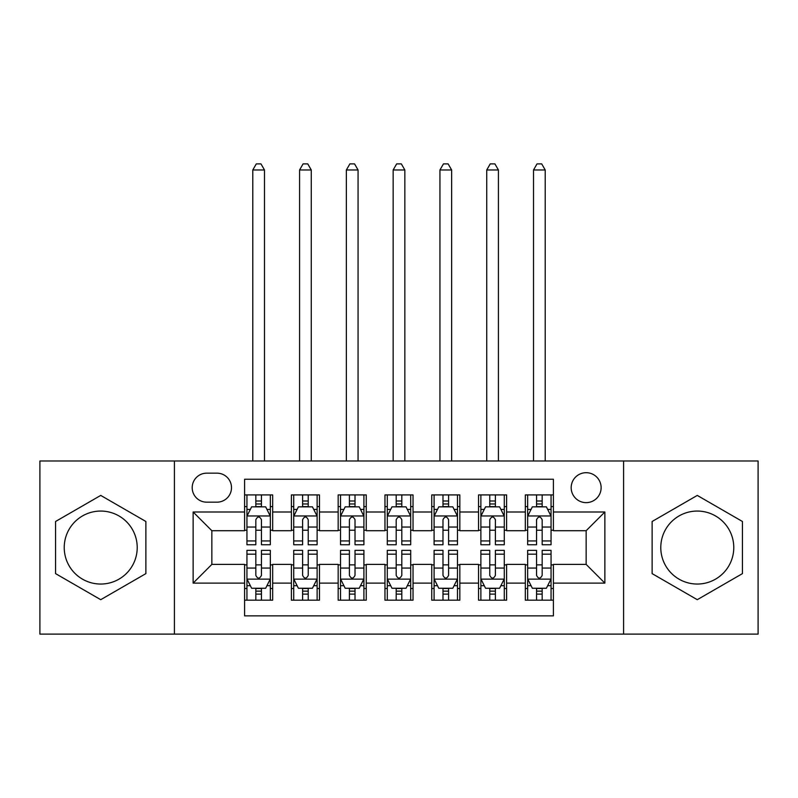 <?xml version="1.0" encoding="UTF-8"?>
<svg xmlns="http://www.w3.org/2000/svg" width="798" height="798" viewBox="0 0 798 798"><rect width="100%" height="100%" fill="white"/><g stroke="black" fill="none" stroke-linecap="round" stroke-linejoin="round"><path stroke-width="1.2" d="M697.272 511.059A36.499 36.499 0 0 0 660.784 547.558A36.499 36.499 0 0 0 697.272 584.046A36.499 36.499 0 0 0 733.771 547.558A36.499 36.499 0 0 0 697.272 511.059M586.151 472.695A14.972 14.972 0 0 0 571.178 487.668A14.972 14.972 0 0 0 586.151 502.64A14.972 14.972 0 0 0 601.123 487.668A14.972 14.972 0 0 0 586.151 472.695M100.728 584.046A36.499 36.499 0 0 1 64.229 547.558A36.499 36.499 0 0 1 100.728 511.059A36.499 36.499 0 0 1 137.216 547.558A36.499 36.499 0 0 1 100.728 584.046M623.587 634.111L758.1 634.111L758.1 460.995L623.587 460.995L623.587 634.111L174.413 634.111L174.413 460.995L39.9 460.995L39.9 634.111L174.413 634.111M553.403 494.92L525.323 494.92L525.323 511.997L506.61 511.997L506.61 530.71L525.323 530.71L525.323 511.997M506.61 511.997L506.61 494.92L478.541 494.92L478.541 511.997L459.828 511.997L459.828 530.71L478.541 530.71L478.541 511.997M459.828 511.997L459.828 494.92L431.748 494.92L431.748 511.997L413.035 511.997L413.035 530.71L431.748 530.71L431.748 511.997M413.035 511.997L413.035 494.92L384.965 494.92L384.965 511.997L366.252 511.997L366.252 530.71L384.965 530.71L384.965 511.997M366.252 511.997L366.252 494.92L338.172 494.92L338.172 511.997L319.459 511.997L319.459 530.71L338.172 530.71L338.172 511.997M319.459 511.997L319.459 494.92L291.39 494.92L291.39 530.71L272.677 530.71L272.677 494.92L244.597 494.92M244.597 600.186L272.677 600.186L272.677 564.395L291.39 564.395L291.39 600.186L319.459 600.186L319.459 564.395L338.172 564.395L338.172 583.109L319.459 583.109M338.172 583.109L338.172 600.186L366.252 600.186L366.252 564.395L384.965 564.395L384.965 583.109L366.252 583.109M384.965 583.109L384.965 600.186L413.035 600.186L413.035 564.395L431.748 564.395L431.748 583.109L413.035 583.109M431.748 583.109L431.748 600.186L459.828 600.186L459.828 564.395L478.541 564.395L478.541 583.109L459.828 583.109M478.541 583.109L478.541 600.186L506.61 600.186L506.61 564.395L525.323 564.395L525.323 583.109L506.61 583.109M206.702 502.171L216.996 502.171A14.504 14.504 0 0 0 231.5 487.668A14.504 14.504 0 0 0 216.996 473.164L206.702 473.164A14.504 14.504 0 0 0 192.198 487.668A14.504 14.504 0 0 0 206.702 502.171M623.587 460.995L174.413 460.995M553.403 511.997L553.403 479.239L244.597 479.239L244.597 530.71L211.849 530.71L211.849 564.395L244.597 564.395L244.597 615.866L553.403 615.866L553.403 564.395L586.151 564.395L586.151 530.71L553.403 530.71L553.403 511.997L604.864 511.997L604.864 583.109L553.403 583.109M244.597 583.109L193.136 583.109L193.136 511.997L244.597 511.997M525.323 583.109L525.323 600.186L553.403 600.186M244.597 506.61L246.941 506.61M255.829 506.61L261.445 506.61M270.332 506.61L272.677 506.61M244.597 530.241L246.941 530.241M255.829 530.241L261.445 530.241M270.332 530.241L272.677 530.241M244.597 564.864L246.941 564.864M255.829 564.864L261.445 564.864M270.332 564.864L272.677 564.864M244.597 588.495L246.941 588.495M255.829 588.495L261.445 588.495M270.332 588.495L272.677 588.495M291.39 530.241L293.724 530.241M302.612 530.241L308.228 530.241M317.125 530.241L319.459 530.241M291.39 506.61L293.724 506.61M302.612 506.61L308.228 506.61M317.125 506.61L319.459 506.61M291.39 564.864L293.724 564.864M302.612 564.864L308.228 564.864M317.125 564.864L319.459 564.864M291.39 588.495L293.724 588.495M302.612 588.495L308.228 588.495M317.125 588.495L319.459 588.495M338.172 564.864L340.517 564.864M349.404 564.864L355.02 564.864M363.908 564.864L366.252 564.864M338.172 588.495L340.517 588.495M349.404 588.495L355.02 588.495M363.908 588.495L366.252 588.495M338.172 506.61L340.517 506.61M349.404 506.61L355.02 506.61M363.908 506.61L366.252 506.61M338.172 530.241L340.517 530.241M349.404 530.241L355.02 530.241M363.908 530.241L366.252 530.241M384.965 564.864L387.299 564.864M396.197 564.864L401.803 564.864M410.701 564.864L413.035 564.864M384.965 588.495L387.299 588.495M396.197 588.495L401.803 588.495M410.701 588.495L413.035 588.495M384.965 506.61L387.299 506.61M396.197 506.61L401.803 506.61M410.701 506.61L413.035 506.61M384.965 530.241L387.299 530.241M396.197 530.241L401.803 530.241M410.701 530.241L413.035 530.241M431.748 564.864L434.092 564.864M442.98 564.864L448.596 564.864M457.483 564.864L459.828 564.864M431.748 588.495L434.092 588.495M442.98 588.495L448.596 588.495M457.483 588.495L459.828 588.495M431.748 506.61L434.092 506.61M442.98 506.61L448.596 506.61M457.483 506.61L459.828 506.61M431.748 530.241L434.092 530.241M442.98 530.241L448.596 530.241M457.483 530.241L459.828 530.241M478.541 564.864L480.875 564.864M489.773 564.864L495.388 564.864M504.276 564.864L506.61 564.864M478.541 588.495L480.875 588.495M489.773 588.495L495.388 588.495M504.276 588.495L506.61 588.495M478.541 506.61L480.875 506.61M489.773 506.61L495.388 506.61M504.276 506.61L506.61 506.61M478.541 530.241L480.875 530.241M489.773 530.241L495.388 530.241M504.276 530.241L506.61 530.241M525.323 564.864L527.668 564.864M536.555 564.864L542.171 564.864M551.059 564.864L553.403 564.864M525.323 588.495L527.668 588.495M536.555 588.495L542.171 588.495M551.059 588.495L553.403 588.495M525.323 506.61L527.668 506.61M536.555 506.61L542.171 506.61M551.059 506.61L553.403 506.61M525.323 530.241L527.668 530.241M536.555 530.241L542.171 530.241M551.059 530.241L553.403 530.241M211.849 530.71L193.136 511.997M211.849 564.395L193.136 583.109M604.864 511.997L586.151 530.71M604.864 583.109L586.151 564.395M100.728 599.687L145.874 573.622L145.874 521.483L100.728 495.418L55.571 521.483L55.571 573.622L100.728 599.687M742.429 521.483L697.272 495.418L652.126 521.483L652.126 573.622L697.272 599.687L742.429 573.622L742.429 521.483M261.445 500.994L255.829 500.994M270.332 540.934L261.445 540.934L261.445 544.745L270.332 544.745L270.332 516.206L265.654 506.85L251.619 506.85L246.941 516.206L246.941 544.745L255.829 544.745L255.829 540.934L246.941 540.934M246.941 516.206L246.941 494.92M270.332 516.206L270.332 494.92M255.829 506.85L255.829 494.92M261.445 494.92L261.445 506.85M261.445 540.934L261.445 519.717C259.569 516.106 257.704 516.106 255.829 519.717L255.829 540.934M264.487 460.995L264.487 169.974L252.786 169.974L252.786 460.995M252.786 169.974L256.298 163.889L260.976 163.889L264.487 169.974M255.829 594.111L261.445 594.111M246.941 554.171L255.829 554.171L255.829 550.361L246.941 550.361L246.941 578.899L251.619 588.256L265.654 588.256L270.332 578.899L270.332 550.361L261.445 550.361L261.445 554.171L270.332 554.171M270.332 578.899L270.332 600.186M246.941 578.899L246.941 600.186M261.445 588.256L261.445 600.186M255.829 600.186L255.829 588.256M255.829 554.171L255.829 575.388C257.694 578.999 259.569 578.999 261.445 575.388L261.445 554.171M308.228 500.994L302.612 500.994M317.125 540.934L308.228 540.934L308.228 544.745L317.125 544.745L317.125 516.206L312.437 506.85L298.402 506.85L293.724 516.206L293.724 544.745L302.612 544.745L302.612 540.934L293.724 540.934M293.724 516.206L293.724 494.92M317.125 516.206L317.125 494.92M302.612 506.85L302.612 494.92M308.228 494.92L308.228 506.85M308.228 540.934L308.228 519.717C306.362 516.106 304.487 516.106 302.612 519.717L302.612 540.934M311.27 460.995L311.27 169.974L299.579 169.974L299.579 460.995M299.579 169.974L303.08 163.889L307.759 163.889L311.27 169.974M355.02 500.994L349.404 500.994M363.908 540.934L355.02 540.934L355.02 544.745L363.908 544.745L363.908 516.206L359.23 506.85L345.195 506.85L340.517 516.206L340.517 544.745L349.404 544.745L349.404 540.934L340.517 540.934M340.517 516.206L340.517 494.92M363.908 516.206L363.908 494.92M349.404 506.85L349.404 494.92M355.02 494.92L355.02 506.85M355.02 540.934L355.02 519.717C353.155 516.106 351.28 516.106 349.404 519.717L349.404 540.934M358.063 460.995L358.063 169.974L346.362 169.974L346.362 460.995M346.362 169.974L349.873 163.889L354.551 163.889L358.063 169.974M401.803 500.994L396.197 500.994M410.701 540.934L401.803 540.934L401.803 544.745L410.701 544.745L410.701 516.206L406.022 506.85L391.978 506.85L387.299 516.206L387.299 544.745L396.197 544.745L396.197 540.934L387.299 540.934M387.299 516.206L387.299 494.92M410.701 516.206L410.701 494.92M396.197 506.85L396.197 494.92M401.803 494.92L401.803 506.85M401.803 540.934L401.803 519.717C399.938 516.106 398.062 516.106 396.197 519.717L396.197 540.934M404.845 460.995L404.845 169.974L393.155 169.974L393.155 460.995M393.155 169.974L396.656 163.889L401.344 163.889L404.845 169.974M448.596 500.994L442.98 500.994M457.483 540.934L448.596 540.934L448.596 544.745L457.483 544.745L457.483 516.206L452.805 506.85L438.77 506.85L434.092 516.206L434.092 544.745L442.98 544.745L442.98 540.934L434.092 540.934M434.092 516.206L434.092 494.92M457.483 516.206L457.483 494.92M442.98 506.85L442.98 494.92M448.596 494.92L448.596 506.85M448.596 540.934L448.596 519.717C446.73 516.106 444.855 516.106 442.98 519.717L442.98 540.934M451.638 460.995L451.638 169.974L439.937 169.974L439.937 460.995M439.937 169.974L443.449 163.889L448.127 163.889L451.638 169.974M302.612 594.111L308.228 594.111M293.724 554.171L302.612 554.171L302.612 550.361L293.724 550.361L293.724 578.899L298.402 588.256L312.437 588.256L317.125 578.899L317.125 550.361L308.228 550.361L308.228 554.171L317.125 554.171M317.125 578.899L317.125 600.186M293.724 578.899L293.724 600.186M308.228 588.256L308.228 600.186M302.612 600.186L302.612 588.256M302.612 554.171L302.612 575.388C304.487 578.999 306.352 578.999 308.228 575.388L308.228 554.171M349.404 594.111L355.02 594.111M340.517 554.171L349.404 554.171L349.404 550.361L340.517 550.361L340.517 578.899L345.195 588.256L359.23 588.256L363.908 578.899L363.908 550.361L355.02 550.361L355.02 554.171L363.908 554.171M363.908 578.899L363.908 600.186M340.517 578.899L340.517 600.186M355.02 588.256L355.02 600.186M349.404 600.186L349.404 588.256M349.404 554.171L349.404 575.388C351.27 578.999 353.145 578.999 355.02 575.388L355.02 554.171M396.197 594.111L401.803 594.111M387.299 554.171L396.197 554.171L396.197 550.361L387.299 550.361L387.299 578.899L391.978 588.256L406.022 588.256L410.701 578.899L410.701 550.361L401.803 550.361L401.803 554.171L410.701 554.171M410.701 578.899L410.701 600.186M387.299 578.899L387.299 600.186M401.803 588.256L401.803 600.186M396.197 600.186L396.197 588.256M396.197 554.171L396.197 575.388C398.062 578.999 399.938 578.999 401.803 575.388L401.803 554.171M442.98 594.111L448.596 594.111M434.092 554.171L442.98 554.171L442.98 550.361L434.092 550.361L434.092 578.899L438.77 588.256L452.805 588.256L457.483 578.899L457.483 550.361L448.596 550.361L448.596 554.171L457.483 554.171M457.483 578.899L457.483 600.186M434.092 578.899L434.092 600.186M448.596 588.256L448.596 600.186M442.98 600.186L442.98 588.256M442.98 554.171L442.98 575.388C444.845 578.999 446.72 578.999 448.596 575.388L448.596 554.171M495.388 500.994L489.773 500.994M504.276 540.934L495.388 540.934L495.388 544.745L504.276 544.745L504.276 516.206L499.598 506.85L485.563 506.85L480.875 516.206L480.875 544.745L489.773 544.745L489.773 540.934L480.875 540.934M480.875 516.206L480.875 494.92M504.276 516.206L504.276 494.92M489.773 506.85L489.773 494.92M495.388 494.92L495.388 506.85M495.388 540.934L495.388 519.717C493.513 516.106 491.648 516.106 489.773 519.717L489.773 540.934M498.421 460.995L498.421 169.974L486.73 169.974L486.73 460.995M486.73 169.974L490.241 163.889L494.92 163.889L498.421 169.974M489.773 594.111L495.388 594.111M480.875 554.171L489.773 554.171L489.773 550.361L480.875 550.361L480.875 578.899L485.563 588.256L499.598 588.256L504.276 578.899L504.276 550.361L495.388 550.361L495.388 554.171L504.276 554.171M504.276 578.899L504.276 600.186M480.875 578.899L480.875 600.186M495.388 588.256L495.388 600.186M489.773 600.186L489.773 588.256M489.773 554.171L489.773 575.388C491.638 578.999 493.513 578.999 495.388 575.388L495.388 554.171M542.171 500.994L536.555 500.994M551.059 540.934L542.171 540.934L542.171 544.745L551.059 544.745L551.059 516.206L546.381 506.85L532.346 506.85L527.668 516.206L527.668 544.745L536.555 544.745L536.555 540.934L527.668 540.934M527.668 516.206L527.668 494.92M551.059 516.206L551.059 494.92M536.555 506.85L536.555 494.92M542.171 494.92L542.171 506.85M542.171 540.934L542.171 519.717C540.306 516.106 538.431 516.106 536.555 519.717L536.555 540.934M545.214 460.995L545.214 169.974L533.513 169.974L533.513 460.995M533.513 169.974L537.024 163.889L541.702 163.889L545.214 169.974M536.555 594.111L542.171 594.111M527.668 554.171L536.555 554.171L536.555 550.361L527.668 550.361L527.668 578.899L532.346 588.256L546.381 588.256L551.059 578.899L551.059 550.361L542.171 550.361L542.171 554.171L551.059 554.171M551.059 578.899L551.059 600.186M527.668 578.899L527.668 600.186M542.171 588.256L542.171 600.186M536.555 600.186L536.555 588.256M536.555 554.171L536.555 575.388C538.431 578.999 540.296 578.999 542.171 575.388L542.171 554.171M291.39 583.109L272.677 583.109M291.39 511.997L272.677 511.997M270.213 515.967L247.051 515.967M246.941 509.423L250.333 509.423M266.941 509.423L270.332 509.423M255.829 527.049L246.941 527.049M270.332 527.049L261.445 527.049M261.445 503.977L255.829 503.977M247.051 579.139L270.213 579.139M270.332 585.682L266.941 585.682M250.333 585.682L246.941 585.682M261.445 568.056L270.332 568.056M246.941 568.056L255.829 568.056M255.829 591.128L261.445 591.128M317.006 515.967L293.844 515.967M293.724 509.423L297.115 509.423M313.734 509.423L317.125 509.423M302.612 527.049L293.724 527.049M317.125 527.049L308.228 527.049M308.228 503.977L302.612 503.977M363.788 515.967L340.636 515.967M340.517 509.423L343.908 509.423M360.516 509.423L363.908 509.423M349.404 527.049L340.517 527.049M363.908 527.049L355.02 527.049M355.02 503.977L349.404 503.977M410.581 515.967L387.419 515.967M387.299 509.423L390.691 509.423M407.309 509.423L410.701 509.423M396.197 527.049L387.299 527.049M410.701 527.049L401.803 527.049M401.803 503.977L396.197 503.977M457.364 515.967L434.212 515.967M434.092 509.423L437.484 509.423M454.092 509.423L457.483 509.423M442.98 527.049L434.092 527.049M457.483 527.049L448.596 527.049M448.596 503.977L442.98 503.977M293.844 579.139L317.006 579.139M317.125 585.682L313.734 585.682M297.115 585.682L293.724 585.682M308.228 568.056L317.125 568.056M293.724 568.056L302.612 568.056M302.612 591.128L308.228 591.128M340.636 579.139L363.788 579.139M363.908 585.682L360.516 585.682M343.908 585.682L340.517 585.682M355.02 568.056L363.908 568.056M340.517 568.056L349.404 568.056M349.404 591.128L355.02 591.128M387.419 579.139L410.581 579.139M410.701 585.682L407.309 585.682M390.691 585.682L387.299 585.682M401.803 568.056L410.701 568.056M387.299 568.056L396.197 568.056M396.197 591.128L401.803 591.128M434.212 579.139L457.364 579.139M457.483 585.682L454.092 585.682M437.484 585.682L434.092 585.682M448.596 568.056L457.483 568.056M434.092 568.056L442.98 568.056M442.98 591.128L448.596 591.128M504.156 515.967L480.995 515.967M480.875 509.423L484.266 509.423M500.885 509.423L504.276 509.423M489.773 527.049L480.875 527.049M504.276 527.049L495.388 527.049M495.388 503.977L489.773 503.977M480.995 579.139L504.156 579.139M504.276 585.682L500.885 585.682M484.266 585.682L480.875 585.682M495.388 568.056L504.276 568.056M480.875 568.056L489.773 568.056M489.773 591.128L495.388 591.128M550.949 515.967L527.787 515.967M527.668 509.423L531.059 509.423M547.667 509.423L551.059 509.423M536.555 527.049L527.668 527.049M551.059 527.049L542.171 527.049M542.171 503.977L536.555 503.977M527.787 579.139L550.949 579.139M551.059 585.682L547.667 585.682M531.059 585.682L527.668 585.682M542.171 568.056L551.059 568.056M527.668 568.056L536.555 568.056M536.555 591.128L542.171 591.128"/></g></svg>
